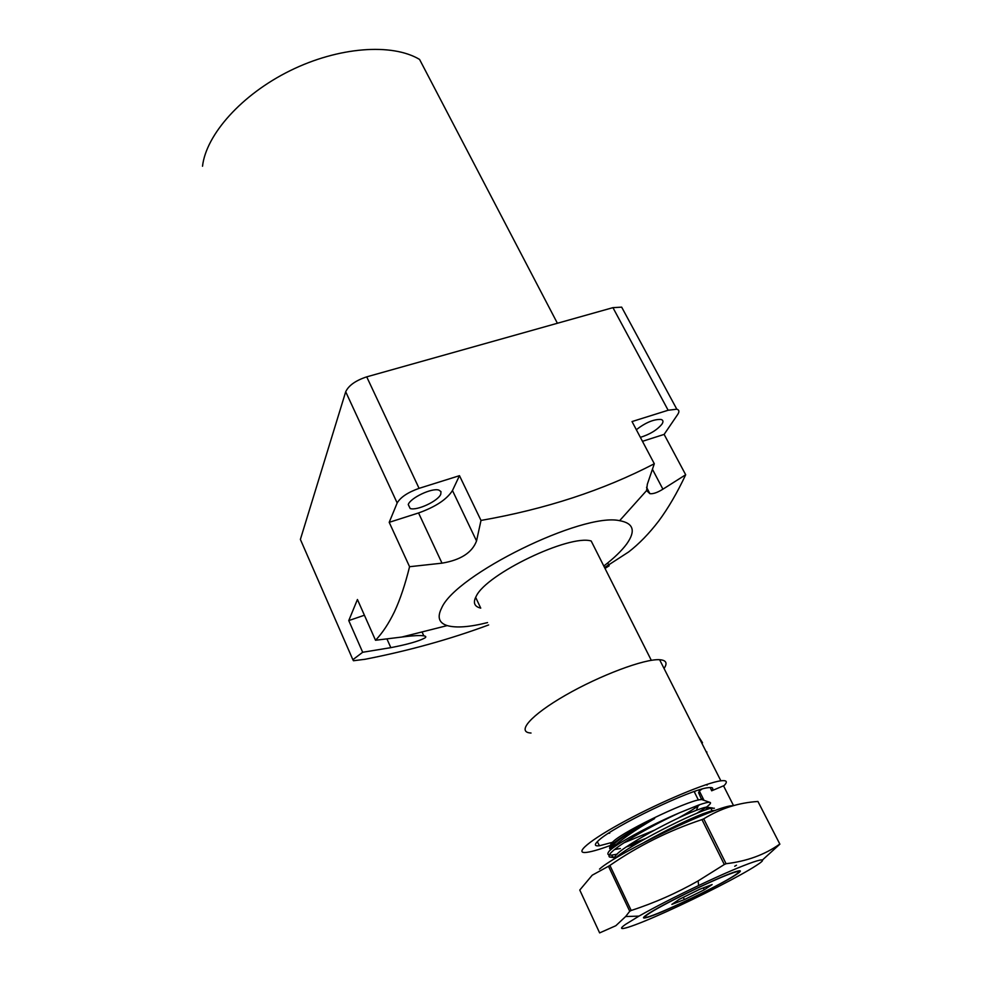 <?xml version="1.0" encoding="UTF-8"?>
<svg xmlns="http://www.w3.org/2000/svg" width="982" height="982" viewBox="0 0 982 982"><rect width="100%" height="100%" fill="white"/><g stroke="black" fill="none" stroke-linecap="round" stroke-linejoin="round"><path stroke-width="1.47" d="M651.312 660.334L591.189 540.996C569.413 534.183 486.642 573.856 476.282 596.111C472.759 602.567 474.245 606.581 480.738 608.128L475.632 597.314M487.538 622.588C469.531 627.117 456.09 628.112 447.203 625.595C438.905 622.956 437.039 617.126 441.593 608.128C455.267 574.838 582.719 512.162 619.63 520.681C633.599 523.197 635.955 530.967 626.676 543.991C621.655 550.804 614.032 558.144 603.807 566.037M488.643 624.945C450.112 639.245 408.929 650.698 365.083 659.278L353.446 660.739L352.869 659.695L362.677 652.269L348.757 620.587L357.436 599.511L375.517 640.264C382.342 633.169 388.676 623.644 394.494 611.663C400.165 599.462 405.185 584.474 409.568 566.712L441.998 563.165C460.632 560.047 472.146 552.645 476.54 540.959L480.996 520.435C545.599 509.142 603.365 490.239 654.307 463.75L647.334 484.236L646.586 490.583L649.888 493.664C653.079 494.093 657.412 492.596 662.911 489.183L685.682 474.76C677.236 492.731 668.263 508.136 658.775 520.951C649.102 533.582 639.049 543.918 628.615 551.97L604.556 567.535M362.677 652.269L390.836 647.654C407.26 644.474 418.565 641.283 424.715 638.067C426.433 636.974 426.127 636.238 423.819 635.833C420.124 635.293 413.852 635.575 404.977 636.655L375.517 640.264M557.395 323.262L419.56 59.423C392.174 42.975 338.569 46.768 290.132 70.679C241.658 94.517 206.11 134.608 202.513 166.24M640.362 437.358C649.937 434.363 657.13 429.956 661.942 424.15C663.537 421.671 663.243 420.112 661.058 419.461C653.889 419.118 645.64 422.53 636.324 429.699M408.242 504.539L410.157 508.516C416.92 510.971 438.168 501.065 440.771 494.241L440.992 491.626L438.893 490.104C432.129 487.612 410.501 497.8 408.242 504.539M459.478 475.681L419.081 488.349C407.8 492.375 400.496 497.248 397.17 502.98L389.203 522.338L418.553 512.96C435.591 506.847 446.884 499.372 452.469 490.534L459.478 475.681L480.996 520.435M623.865 311.208L621.667 307.145L612.94 307.648L366.716 376.855C355.619 380.537 348.61 385.509 345.701 391.769L300.382 539.425L301.67 542.395M642.461 441.323L664.127 434.4L677.715 414.441C679.544 411.654 679.237 409.911 676.807 409.199L668.141 410.243L632.027 421.56L654.307 463.75M664.127 434.4L685.682 474.76M607.711 562.944L609.159 565.804L605.01 568.431M409.568 566.712L389.203 522.338M604.961 568.332L609.159 565.804M348.757 620.587L364.408 615.235M646.524 914.942C642.461 917.789 642.486 918.673 646.586 917.569C659.953 914.242 720.898 885.003 736.279 874.545C741.385 871.144 741.692 870.04 737.2 871.23C724.2 874.311 659.241 905.613 646.524 914.942M599.511 869.107C616.991 852.99 719.904 804.172 732.891 805.768M629.744 911.271L625.632 916.537L615.837 925.719L599.634 932.9L579.773 890.048L592.207 875.207L608.484 866.259L629.744 911.271L631.193 910.474L609.908 865.424L608.484 866.259M609.908 865.424C638.251 845.858 668.938 830.576 701.97 819.589L724.311 864.504L726.066 863.718L703.726 818.841L701.97 819.589M703.726 818.841C720.493 808.493 738.562 802.711 757.932 801.472L779.88 844.164L757.932 801.472M625.497 924.406L639 916.108C654.982 907.049 674.855 896.861 698.619 885.543C746.897 862.54 776.381 852.757 756.066 865.645C740.772 875.637 699.982 896.554 666.52 911.64C632.911 926.861 612.547 933.477 625.497 924.406M762.719 859.741L779.88 844.164M779.733 844.09C764.904 854.684 747.02 861.226 726.066 863.718M724.311 864.504L698.141 880.903C676.782 893.055 654.466 902.912 631.193 910.474M734.953 875.146C741.336 870.85 739.925 870.347 730.718 873.636C711.557 880.437 658.922 906.3 647.924 914.316C645.223 916.194 644.364 917.188 645.346 917.311C649.679 918.833 718.382 886.464 734.953 875.146M614.953 845.367C609.932 846.239 609.368 844.95 613.259 841.476C625.755 829.618 695.907 796.795 702.326 799.753L702.928 799.962M696.594 813.44L706.119 807.364C710.256 804.332 711.471 802.662 709.777 802.331C708.145 802.098 704.376 803.018 698.46 805.105L679.814 812.666C653.116 823.873 619.151 842.163 610.558 849.835L609.38 850.915L610.706 849.405C619.249 840.923 633.893 830.637 654.638 818.558C634.139 829.041 620.059 837.572 612.4 844.164C609.797 846.558 609 848.117 610.006 848.841L610.927 849.172M699.736 804.663C695.096 808.321 687.621 812.973 677.334 818.583M654.208 830.256L623.963 842.826M615.456 848.853L616.917 848.546L617.162 847.552M629.278 844.839L645.628 838.493M695.33 791.148L694.446 792.118M644.499 842.212C666.864 829.79 686.295 820.326 702.793 813.82L712.06 810.678L715.436 810.408M614.916 858.624C627.498 845.76 696.655 811.022 710.882 808.321L714.393 808.223M736.488 865.216L734.708 866.247M615.444 857.077L609.503 857.016C608.374 856.206 609.086 854.573 611.639 852.106C619.875 843.722 653.546 824.61 679.814 812.666M617.126 854.193L611.847 855.089C607.576 855.396 606.753 854.009 609.38 850.915M712.134 884.561L699.712 889.275L679.335 899.303L671.848 904.397L684.405 899.586L704.315 889.778L712.134 884.561M613.087 844.962L612.081 844.459M609.712 833.19L608.435 833.276M702.044 789.062C699.049 791.001 698.251 791.946 699.687 791.873M615.8 857.826C607.846 854.794 668.852 820.449 696.398 810.273C703.603 807.523 707.433 806.566 707.887 807.376L705.628 809.941M637.613 843.096L626.074 847.012M620.391 848.546L614.634 849.491M611.369 848.706C608.631 845.809 629.216 831.754 654.638 818.558M703.382 887.875L704.315 889.778M683.312 897.352L684.405 899.586M710.207 787.503L711.68 790.805L724.164 785.551C727.871 781.66 726.766 780.076 720.862 780.8C706.819 782.519 661.794 801.3 625.669 820.743C589.372 840.211 572.752 854.365 586.978 852.327C592.895 851.492 602.162 848.657 614.757 843.796M613.05 842.151L599.45 845.76C594.257 846.349 594.049 844.508 598.836 840.248C613.443 826.414 691.021 789.123 708.169 787.687C712.736 787.073 713.902 788.116 711.68 790.805M702.511 742.76L698.288 736.181M531.029 733.026C515.931 732.363 530.575 715.277 565.374 695.305C599.99 675.334 644.56 658.677 659.609 659.708C666.25 660.174 667.735 663.108 664.041 668.484M703.002 798.317L700.203 799.778M701.381 799.004L698.558 792.67M419.081 488.349L366.716 376.855M397.17 502.98L345.701 391.769M668.141 410.243L612.94 307.648M352.869 659.695L300.382 539.425M652.441 469.31L662.911 489.183M386.933 638.914L390.836 647.654M452.469 490.534L476.54 540.959M418.553 512.96L441.998 563.165M707.04 785.17L707.384 784.25M619.63 520.681L646.586 490.583M422.039 631.929L423.819 635.833M410.157 508.516L408.267 504.478M676.807 409.199L621.667 307.145M646.549 487.268L649.888 493.664M447.203 625.595L401.515 637.109M698.619 885.543L698.141 880.903M639 916.108L625.632 916.537M706.168 751.77L706.954 752.04M733.529 805.596L723.525 785.821M704.02 800.342L699.368 791.038M645.014 917.188L644.082 916.844M702.326 799.753L709.777 802.331M698.411 800.084L694.164 791.553M712.06 810.678L710.882 808.321M612.952 857.421L611.847 855.089M614.609 843.489L614.192 842.617M702.13 815.49L702.793 813.82M615.726 857.9L609.503 857.016M696.398 810.273L698.46 805.105M611.086 848.988L610.006 848.841M712.576 807.99L707.887 807.376M659.609 659.708L720.862 780.8M599.45 845.76L597.289 841.684"/></g></svg>
